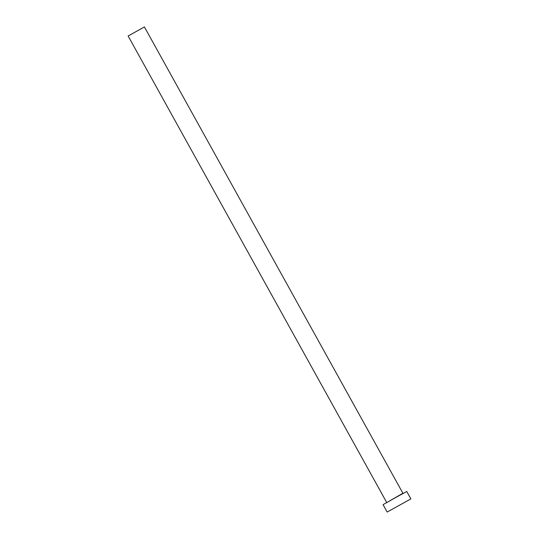 <?xml version="1.0" encoding="UTF-8"?>
<svg xmlns="http://www.w3.org/2000/svg" width="539" height="539" viewBox="0 0 539 539"><rect width="100%" height="100%" fill="white"/><g stroke="black" fill="none" stroke-linecap="round" stroke-linejoin="round"><path stroke-width="0.81" d="M386.604 502.294L128.127 35.985L144.418 26.95L402.902 493.259L386.524 502.725M387.17 512.05L383.067 504.645L397.802 496.372L406.77 491.507L410.873 498.912L387.17 512.05L410.873 498.912M403.307 493.414L402.902 493.259"/></g></svg>
